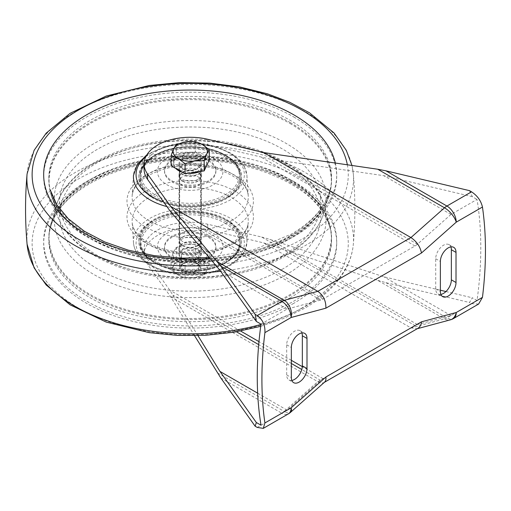 <?xml version="1.0" encoding="UTF-8"?>
<svg xmlns="http://www.w3.org/2000/svg" width="511" height="511" viewBox="0 0 511 511"><rect width="100%" height="100%" fill="white"/><g stroke="black" fill="none" stroke-linecap="round" stroke-linejoin="round"><path stroke-width="0.38" stroke-dasharray="2.56 1.92" d="M206.738 256.797L209.299 252.53L202.305 247.247A17.125 9.888 180 0 1 206.738 256.797A17.125 9.888 180 0 1 194.634 263.785A17.125 9.888 180 0 1 178.09 261.23A17.125 9.888 180 0 1 173.657 251.68A17.125 9.888 180 0 1 185.768 244.686A17.125 9.888 180 0 1 202.305 247.247L195.317 244.462L185.768 244.686L176.218 247.413L173.657 251.68L171.102 258.438L178.09 261.23L185.084 266.512L194.634 263.785L204.183 263.561L206.738 256.797M182.746 258.54L182.746 258.54A10.539 6.081 180 0 1 182.746 249.936A10.539 6.081 180 0 1 197.648 249.936A10.539 6.081 180 0 1 197.648 258.54A10.539 6.081 180 0 1 182.746 258.54L184.005 259.269A8.757 5.053 180 0 1 181.443 255.692A8.757 5.053 180 0 1 190.201 250.639A8.757 5.053 180 0 1 198.951 255.692A8.757 5.053 180 0 1 196.39 259.269A8.757 5.053 180 0 1 184.005 259.269L182.746 258.54M209.299 263.804L206.738 270.562L204.183 274.829L194.634 277.556L185.084 277.78L178.09 274.995L171.102 269.712L173.657 265.445L176.218 258.681L185.768 258.457L195.317 255.73L202.305 261.012L209.299 263.804L209.299 252.53M195.317 255.73L195.317 244.462M176.218 258.681L176.218 247.413M171.102 269.712L171.102 258.438M185.084 277.78L185.084 266.512M204.183 274.829L204.183 263.561M178.09 274.995A17.125 9.888 180 0 1 173.657 265.445A17.125 9.888 180 0 1 185.768 258.457A17.125 9.888 180 0 1 202.305 261.012A17.125 9.888 180 0 1 206.738 270.562A17.125 9.888 180 0 1 194.634 277.556A17.125 9.888 180 0 1 178.09 274.995M182.746 272.306A10.539 6.081 180 0 1 182.746 263.702A10.539 6.081 180 0 1 197.648 263.702A10.539 6.081 180 0 1 197.648 272.306A10.539 6.081 180 0 1 182.746 272.306M184.005 270.121A8.757 5.053 180 0 1 181.443 266.55A8.757 5.053 180 0 1 184.005 262.973A8.757 5.053 180 0 1 196.39 262.973A8.757 5.053 180 0 1 198.951 266.55A8.757 5.053 180 0 1 193.548 271.22A8.757 5.053 180 0 1 184.005 270.121M178.556 169.543A16.467 9.505 180 0 1 173.734 162.824A16.467 9.505 180 0 1 190.201 153.313A16.467 9.505 180 0 1 206.661 162.824A16.467 9.505 180 0 1 196.499 171.607A16.467 9.505 180 0 1 178.556 169.543M171.102 165.775L176.218 154.75L195.317 151.793L209.299 159.866M182.746 270.587L182.746 270.587A10.539 6.081 180 0 1 179.661 266.282A10.539 6.081 180 0 1 190.201 260.201A10.539 6.081 180 0 1 200.734 266.282A10.539 6.081 180 0 1 197.648 270.587A10.539 6.081 180 0 1 182.746 270.587L183.494 271.015A9.485 5.474 180 0 1 183.494 263.274A9.485 5.474 180 0 1 196.907 263.274A9.485 5.474 180 0 1 196.907 271.015A9.485 5.474 180 0 1 183.494 271.015L182.746 270.587M182.746 168.196A10.539 6.081 180 0 1 179.661 163.897A10.539 6.081 180 0 1 190.201 157.816A10.539 6.081 180 0 1 200.734 163.897A10.539 6.081 180 0 1 194.231 169.518A10.539 6.081 180 0 1 182.746 168.196M175.765 168.47A16.467 9.505 180 0 1 173.734 163.897A16.467 9.505 180 0 1 190.201 154.392A16.467 9.505 180 0 1 206.661 163.897A16.467 9.505 180 0 1 199.98 171.543M188.348 173.344A16.467 9.505 180 0 1 182.28 172.233M195.317 141.643L195.317 151.793M176.218 144.6L176.218 154.75M182.746 181.105A10.539 6.081 0 0 0 194.231 182.421A10.539 6.081 0 0 0 200.734 176.8A10.539 6.081 0 0 0 190.201 170.719A10.539 6.081 0 0 0 179.661 176.8A10.539 6.081 0 0 0 182.746 181.105M182.746 245.631A10.539 6.081 0 0 0 194.231 246.954A10.539 6.081 0 0 0 200.734 241.333A10.539 6.081 0 0 0 190.201 235.245A10.539 6.081 0 0 0 179.661 241.333A10.539 6.081 0 0 0 182.746 245.631M197.834 176.697A10.801 6.234 180 0 1 201.002 181.105A10.801 6.234 180 0 1 190.201 187.339A10.801 6.234 180 0 1 179.399 181.105A10.801 6.234 180 0 1 186.068 175.343A10.801 6.234 180 0 1 197.834 176.697M197.834 232.62A10.801 6.234 180 0 1 201.002 237.027A10.801 6.234 180 0 1 190.201 243.268A10.801 6.234 180 0 1 179.399 237.027A10.801 6.234 180 0 1 186.068 231.266A10.801 6.234 180 0 1 197.834 232.62M182.561 181.213A10.801 6.234 0 0 0 194.333 182.561A10.801 6.234 0 0 0 201.002 176.8A10.801 6.234 0 0 0 197.834 172.392A10.801 6.234 0 0 0 186.068 171.044A10.801 6.234 0 0 0 179.399 176.8A10.801 6.234 0 0 0 182.561 181.213M182.561 245.74A10.801 6.234 0 0 0 194.333 247.094A10.801 6.234 0 0 0 201.002 241.333A10.801 6.234 0 0 0 197.834 236.925A10.801 6.234 0 0 0 186.068 235.571A10.801 6.234 0 0 0 179.399 241.333A10.801 6.234 0 0 0 182.561 245.74M197.834 243.377A10.801 6.234 180 0 1 201.002 247.784A10.801 6.234 180 0 1 190.201 254.018A10.801 6.234 180 0 1 179.399 247.784A10.801 6.234 180 0 1 186.068 242.022A10.801 6.234 180 0 1 197.834 243.377M293.806 181.514A146.523 84.596 180 0 1 228.123 323.041A146.523 84.596 180 0 1 48.666 219.436A146.523 84.596 180 0 1 293.806 181.514M226.52 220.362A51.368 29.657 180 0 1 241.569 241.333A51.368 29.657 180 0 1 190.201 270.99A51.368 29.657 180 0 1 138.826 241.333A51.368 29.657 180 0 1 170.54 213.93A51.368 29.657 180 0 1 226.52 220.362M289.999 179.412A141.138 81.485 180 0 1 329.729 224.783A141.138 81.485 180 0 1 190.201 318.513A141.138 81.485 180 0 1 50.666 224.783A141.138 81.485 180 0 1 146.165 159.611A141.138 81.485 180 0 1 289.999 179.412M208.36 237.302A25.684 14.832 180 0 1 215.885 247.784A25.684 14.832 180 0 1 190.201 262.616A25.684 14.832 180 0 1 164.516 247.784A25.684 14.832 180 0 1 180.37 234.083A25.684 14.832 180 0 1 208.36 237.302M208.36 236.223A25.684 14.832 180 0 1 215.885 246.711A25.684 14.832 180 0 1 190.201 261.536A25.684 14.832 180 0 1 164.516 246.711A25.684 14.832 180 0 1 180.37 233.01A25.684 14.832 180 0 1 208.36 236.223M213.362 233.335A32.755 18.913 180 0 1 198.677 264.979A32.755 18.913 180 0 1 158.557 241.812A32.755 18.913 180 0 1 213.362 233.335M225.594 220.049A50.052 28.897 180 0 1 240.253 240.483A50.052 28.897 180 0 1 190.201 269.38A50.052 28.897 180 0 1 140.148 240.483A50.052 28.897 180 0 1 171.044 213.783A50.052 28.897 180 0 1 225.594 220.049M226.52 219.513A51.368 29.657 180 0 1 241.569 240.483A51.368 29.657 180 0 1 190.201 270.14A51.368 29.657 180 0 1 138.826 240.483A51.368 29.657 180 0 1 170.54 213.081A51.368 29.657 180 0 1 226.52 219.513M293.806 116.987A146.523 84.596 180 0 1 228.123 258.515A146.523 84.596 180 0 1 48.666 154.91A146.523 84.596 180 0 1 293.806 116.987M289.999 123.49A141.138 81.485 180 0 1 329.729 193.35A141.138 81.485 180 0 1 190.201 262.59A141.138 81.485 180 0 1 50.666 193.35A141.138 81.485 180 0 1 126.517 108.389A141.138 81.485 180 0 1 289.999 123.49M197.834 165.941A10.801 6.234 180 0 1 201.002 170.348A10.801 6.234 180 0 1 190.201 176.589A10.801 6.234 180 0 1 179.399 170.348A10.801 6.234 180 0 1 186.068 164.587A10.801 6.234 180 0 1 197.834 165.941M208.36 159.866A25.684 14.832 180 0 1 215.885 170.348A25.684 14.832 180 0 1 190.201 185.18A25.684 14.832 180 0 1 164.516 170.348A25.684 14.832 180 0 1 180.37 156.647A25.684 14.832 180 0 1 208.36 159.866M208.36 160.939A25.684 14.832 180 0 1 215.885 171.428A25.684 14.832 180 0 1 190.201 186.253A25.684 14.832 180 0 1 164.516 171.428A25.684 14.832 180 0 1 180.37 157.727A25.684 14.832 180 0 1 208.36 160.939M213.362 158.052A32.755 18.913 180 0 1 198.677 189.69A32.755 18.913 180 0 1 158.557 166.529A32.755 18.913 180 0 1 213.362 158.052M225.594 157.216A50.052 28.897 180 0 1 240.253 177.649A50.052 28.897 180 0 1 190.201 206.553A50.052 28.897 180 0 1 140.148 177.649A50.052 28.897 180 0 1 171.044 150.956A50.052 28.897 180 0 1 225.594 157.216M226.52 156.679A51.368 29.657 180 0 1 241.569 177.649A51.368 29.657 180 0 1 190.201 207.313A51.368 29.657 180 0 1 138.826 177.649A51.368 29.657 180 0 1 170.54 150.253A51.368 29.657 180 0 1 226.52 156.679M226.52 155.829A51.368 29.657 180 0 1 241.569 176.8A51.368 29.657 180 0 1 190.201 206.463A51.368 29.657 180 0 1 138.826 176.8A51.368 29.657 180 0 1 170.54 149.404A51.368 29.657 180 0 1 226.52 155.829M198.115 179.22A11.197 6.464 180 0 1 185.915 180.626A11.197 6.464 180 0 1 179.003 174.653A11.197 6.464 180 0 1 190.201 168.189A11.197 6.464 180 0 1 201.391 174.653A11.197 6.464 180 0 1 198.115 179.22M198.115 248.052A11.197 6.464 180 0 1 185.915 249.457A11.197 6.464 180 0 1 179.003 243.485A11.197 6.464 180 0 1 190.201 237.021A11.197 6.464 180 0 1 201.391 243.485A11.197 6.464 180 0 1 198.115 248.052M478.622 304.039L471.532 303.681L469.475 302.493L472.356 297.798L477.038 300.5A363.276 209.74 -60 0 0 477.038 199.405L450.97 214.454L417.391 244.226L269.814 159.023L207.728 144.658A46.099 26.617 180 0 0 144.096 169.275M469.475 190.641L472.356 196.703L477.038 199.405M197.929 335.606L169.716 290.101L147.558 258.981L147.558 264.359A46.099 26.617 180 0 1 144.096 254.235A46.099 26.617 180 0 1 207.728 229.618L263.714 242.904L377.731 280.354L444.513 318.909A13.171 7.608 120 0 0 446.927 317.887L471.532 303.681M194.557 335.676L170.572 296.68L147.558 264.359M477.038 300.5L450.97 315.549L417.391 324.549A13.171 7.608 120 0 0 414.983 325.571L261.632 237.034L207.728 224.24A46.099 26.617 0 0 0 144.096 248.863A46.099 26.617 0 0 0 147.558 258.981M472.356 196.703L383.838 175.695L269.814 159.023M261.632 237.034L269.814 239.346L383.838 276.79L440.373 290.21M445.962 291.538L472.356 297.798M377.731 280.354L385.92 282.666L469.475 302.493M182.191 168.521A11.325 6.541 0 0 0 194.531 169.939A11.325 6.541 0 0 0 201.526 163.897A11.325 6.541 0 0 0 198.211 159.272A11.325 6.541 0 0 0 185.863 157.854A11.325 6.541 0 0 0 178.869 163.897A11.325 6.541 0 0 0 182.191 168.521M170.572 296.68L317.797 381.679L410.94 327.909L444.513 318.909A13.171 9.313 -105 0 0 450.332 319.854M198.211 249.611A11.325 6.541 180 0 1 201.526 254.235A11.325 6.541 180 0 1 190.201 260.776A11.325 6.541 180 0 1 178.869 254.235A11.325 6.541 180 0 1 185.863 248.193A11.325 6.541 180 0 1 198.211 249.611M263.714 242.904L410.94 327.909L417.251 328.72M291.826 380.427A11.063 6.388 -60 0 1 288.983 379.967A11.063 6.388 -60 0 1 286.69 374.908L286.69 344.791A11.063 6.388 -60 0 1 291.519 333.657A11.063 6.388 -60 0 1 300.046 330.694A11.063 6.388 -60 0 1 301.86 332.929M440.846 294.387A11.063 6.388 -60 0 1 438.004 293.934A11.063 6.388 -60 0 1 435.711 288.868L435.711 258.751A11.063 6.388 -60 0 1 440.546 247.618A11.063 6.388 -60 0 1 449.067 244.654A11.063 6.388 -60 0 1 450.887 246.89M417.391 244.226A13.171 7.608 120 0 1 414.983 245.989L323.067 299.05A13.171 7.608 120 0 1 320.659 300.078L287.086 309.072L261.019 324.121M261.019 425.216L287.086 410.167L320.659 380.395A13.171 7.608 120 0 1 323.067 378.638L414.983 325.571M198.211 164.651A11.325 6.541 180 0 1 201.526 169.275A11.325 6.541 180 0 1 190.201 175.816A11.325 6.541 180 0 1 178.869 169.275A11.325 6.541 180 0 1 185.863 163.233A11.325 6.541 180 0 1 198.211 164.651M182.191 253.488A11.325 6.541 0 0 0 194.531 254.9A11.325 6.541 0 0 0 201.526 248.863A11.325 6.541 0 0 0 198.211 244.239A11.325 6.541 0 0 0 185.863 242.821A11.325 6.541 0 0 0 178.869 248.863A11.325 6.541 0 0 0 182.191 253.488M450.97 214.454L383.838 175.695M287.086 309.072L219.954 270.313M287.086 410.167L257.659 393.183M450.97 315.549L383.838 276.79M417.883 328.349L416.542 328.912M324.562 382.151L324.025 382.541C322.422 383.397 320.346 383.109 317.797 381.679L284.225 411.451A13.171 5.378 -131.6 0 0 290.555 412.313M290.159 180.211A141.368 81.619 180 0 1 329.959 225.658A141.368 81.619 180 0 1 190.201 319.541A141.368 81.619 180 0 1 50.436 225.658A141.368 81.619 180 0 1 146.095 160.377A141.368 81.619 180 0 1 290.159 180.211M224.904 223.103A49.075 28.335 180 0 1 202.899 270.511A49.075 28.335 180 0 1 142.793 235.807A49.075 28.335 180 0 1 224.904 223.103M225.594 221.665A50.052 28.897 180 0 1 240.253 242.099A50.052 28.897 180 0 1 190.201 270.996A50.052 28.897 180 0 1 140.148 242.099A50.052 28.897 180 0 1 171.044 215.399A50.052 28.897 180 0 1 225.594 221.665M290.159 122.499A141.368 81.619 180 0 1 329.959 192.475A141.368 81.619 180 0 1 190.201 261.83A141.368 81.619 180 0 1 50.436 192.475A141.368 81.619 180 0 1 126.409 107.374A141.368 81.619 180 0 1 290.159 122.499M224.904 154.961A49.075 28.335 180 0 1 202.899 202.362A49.075 28.335 180 0 1 142.793 167.665A49.075 28.335 180 0 1 224.904 154.961M225.594 155.6A50.052 28.897 180 0 1 240.253 176.033A50.052 28.897 180 0 1 190.201 204.93A50.052 28.897 180 0 1 140.148 176.033A50.052 28.897 180 0 1 171.044 149.34A50.052 28.897 180 0 1 225.594 155.6M27.077 244.213A163.328 94.299 180 0 1 190.201 145.188A163.328 94.299 180 0 1 353.325 244.213A163.328 94.299 180 0 1 305.693 306.166A163.328 94.299 180 0 1 260.968 324.472M301.975 308.018A158.071 91.265 180 0 1 37.507 267.106A158.071 91.265 180 0 1 231.113 155.331A158.071 91.265 180 0 1 301.975 308.018M27.077 173.925A163.328 94.299 180 0 1 190.201 84.353A163.328 94.299 180 0 1 353.325 173.925A163.328 94.299 180 0 1 305.693 245.331A163.328 94.299 180 0 1 220.65 271.296M347.346 164.798A158.071 91.265 180 0 1 301.975 239.186A158.071 91.265 180 0 1 215.259 264.762M335.331 163.041A146.523 84.596 180 0 1 293.806 234.466A146.523 84.596 180 0 1 209.938 258.477M290.159 235.775A141.368 81.619 180 0 1 146.095 255.602A141.368 81.619 180 0 1 50.436 190.328A141.368 81.619 180 0 1 190.201 96.438A141.368 81.619 180 0 1 329.959 190.328A141.368 81.619 180 0 1 290.159 235.775M286.307 254.478A135.92 78.47 180 0 1 147.794 273.551A135.92 78.47 180 0 1 55.82 210.788A135.92 78.47 180 0 1 190.201 120.519A135.92 78.47 180 0 1 324.574 210.788A135.92 78.47 180 0 1 286.307 254.478M282.583 255.736A130.65 75.43 180 0 1 64.003 221.921A130.65 75.43 180 0 1 224.01 129.539A130.65 75.43 180 0 1 282.583 255.736M234.9 226.967A63.223 36.498 180 0 1 129.13 210.602A63.223 36.498 180 0 1 206.559 165.903A63.223 36.498 180 0 1 234.9 226.967M231.266 220.79A58.082 33.534 180 0 1 166.982 227.817A58.082 33.534 180 0 1 132.157 195.841A58.082 33.534 180 0 1 190.201 163.552A58.082 33.534 180 0 1 248.237 195.841A58.082 33.534 180 0 1 231.266 220.79M146.887 154.782L148.976 153.396L172.546 144.568L194.768 143.023L216.274 146.651L231.381 153.37L239.857 160.256L244.322 166.471L246.928 175.477L248.237 195.841C247.484 185.512 238.113 176.953 220.12 170.157C203.41 164.887 186.074 164.159 168.119 167.978C145.335 174.328 133.352 183.615 132.157 195.841L133.467 175.477A56.772 32.774 180 0 1 190.201 143.917A56.772 32.774 180 0 1 246.928 175.477A56.772 32.774 180 0 1 230.34 199.865A56.772 32.774 180 0 1 166.918 206.585M145.769 156.788A54.14 31.254 180 0 1 224.949 150.681A54.14 31.254 180 0 1 228.481 196.754A54.14 31.254 180 0 1 163.558 201.864M228.481 265.586A54.14 31.254 180 0 1 137.906 251.572A54.14 31.254 180 0 1 204.208 213.291A54.14 31.254 180 0 1 228.481 265.586M230.34 264.621A56.772 32.774 180 0 1 169.448 271.954A56.772 32.774 180 0 1 133.467 242.661A56.772 32.774 180 0 1 190.201 208.667A56.772 32.774 180 0 1 246.928 242.661A56.772 32.774 180 0 1 230.34 264.621M231.266 244.763A58.082 33.534 180 0 1 168.969 252.262A58.082 33.534 180 0 1 132.157 222.298A58.082 33.534 180 0 1 190.201 187.524A58.082 33.534 180 0 1 248.237 222.298A58.082 33.534 180 0 1 231.266 244.763M234.9 242.789A63.223 36.498 180 0 1 129.13 226.424A63.223 36.498 180 0 1 206.559 181.718A63.223 36.498 180 0 1 234.9 242.789M282.583 269.073A130.65 75.43 180 0 1 64.003 235.258A130.65 75.43 180 0 1 224.01 142.876A130.65 75.43 180 0 1 282.583 269.073M286.307 274.631A135.92 78.47 180 0 1 128.868 289.175A135.92 78.47 180 0 1 55.82 207.351A135.92 78.47 180 0 1 190.201 140.672A135.92 78.47 180 0 1 324.574 207.351A135.92 78.47 180 0 1 286.307 274.631M290.159 297.792A141.368 81.619 180 0 1 126.409 312.911A141.368 81.619 180 0 1 50.436 227.81A141.368 81.619 180 0 1 190.201 158.455A141.368 81.619 180 0 1 329.959 227.81A141.368 81.619 180 0 1 290.159 297.792M293.806 303.298A146.523 84.596 180 0 1 48.666 265.375A146.523 84.596 180 0 1 228.123 161.77A146.523 84.596 180 0 1 293.806 303.298M207.728 139.279L207.728 144.658M207.728 224.24L207.728 229.618M220.809 377.993L281.81 413.214A13.171 7.608 120 0 0 284.225 411.451L217.443 372.896M257.212 427.42L281.81 413.214A13.171 7.608 -120 0 0 288.402 413.865M385.92 282.666L446.927 317.887A13.171 7.608 -120 0 0 453.513 318.538M414.983 245.989L261.632 157.452M323.067 299.05L169.716 210.513M323.067 378.638L302.308 366.655M291.347 360.325L258.975 341.635M240.63 331.039L169.716 290.101M320.659 300.078L173.082 214.875M320.659 380.395L301.79 369.504M291.347 363.474L258.7 344.625M236.478 331.792L173.082 295.192M417.391 324.549L269.814 239.346M435.711 288.868L440.373 291.557M435.711 258.751L440.373 261.44M286.69 374.908L291.347 377.591M286.69 344.791L291.347 347.48M196.39 259.269L197.648 258.54M181.443 255.692L181.443 266.55M198.951 255.692L198.951 266.55M184.005 262.973L182.746 263.702M196.39 262.973L197.648 263.702M179.661 163.897L179.661 266.282M200.734 163.897L200.734 266.282M196.907 271.015L197.648 270.587M173.734 162.824L173.734 163.897M206.661 162.824L206.661 163.897M179.661 176.8L179.661 241.333M200.734 176.8L200.734 241.333M179.399 181.105L179.399 237.027M201.002 181.105L201.002 237.027M179.399 241.333L179.399 247.784M201.002 241.333L201.002 247.784M329.729 224.783L325.156 213.822C318.481 201.807 307.156 191.12 291.174 181.775C247.771 155.785 172.411 150.017 118.463 168.815C80.118 182.529 57.443 201.475 50.436 225.658L50.666 224.783M164.516 246.711L164.516 247.784M215.885 246.711L215.885 247.784M240.253 240.483L240.253 242.099C239.442 253.782 230.659 262.437 213.905 268.064C204.981 270.83 195.489 271.948 185.429 271.424C160.69 270.325 139.72 257.231 140.148 242.099L140.148 240.483M138.826 240.483L138.826 241.333M241.569 240.483L241.569 241.333M329.729 193.35L329.959 192.475C323.552 219.532 287.719 245.529 239.704 255.34C200.759 263.765 155.357 261.594 119.414 249.636C80.527 235.948 57.532 216.894 50.436 192.475L50.666 193.35M179.399 170.348L179.399 176.8M201.002 170.348L201.002 176.8M164.516 170.348L164.516 171.428M215.885 170.348L215.885 171.428M240.253 177.649L240.253 176.033C239.978 167.717 235.003 160.703 225.319 154.999C214.409 148.937 201.449 146.159 186.445 146.663C161.304 147.468 139.701 160.678 140.148 176.033L140.148 177.649M138.826 176.8L138.826 177.649M241.569 176.8L241.569 177.649M260.719 326.337L283.924 318.379L304.607 308.274C324.07 297.012 337.969 283.516 346.305 267.796C350.265 260.156 352.603 252.3 353.325 244.213C355.356 220.784 355.356 197.355 353.325 173.925L351.964 165.468M209.159 257.55L253.628 249.738L291.174 234.21C307.156 224.859 318.481 214.179 325.156 202.158L329.959 190.328L324.574 210.788C319.464 228.724 306.37 243.811 285.298 256.043C251.757 275.729 200.261 283.548 154.75 276.106C104.423 268.396 63.837 242.661 55.82 210.788L50.436 190.328M179.003 174.653L179.003 243.485M201.391 174.653L201.391 243.485M133.467 242.661C134.284 251.361 139.458 258.726 148.976 264.736C155.606 268.856 163.463 271.795 172.546 273.564C194.078 277.224 213.157 274.605 229.797 265.714C236.574 261.798 241.441 257.071 244.392 251.533L246.928 242.661L248.237 222.298C247.88 229.516 242.591 236.274 232.352 242.572C216.498 252.012 189.69 255.296 168.119 250.16C158.544 247.931 150.592 244.603 144.268 240.17C136.488 234.421 132.451 228.462 132.157 222.298L133.467 242.661M55.82 207.351C63.837 175.477 104.423 149.742 154.75 142.032C229.037 129.136 313.875 159.981 324.574 207.351L329.959 227.81C322.863 203.391 299.874 184.343 260.98 170.648C225.044 158.691 179.636 156.519 140.697 164.944C92.676 174.756 56.849 200.753 50.436 227.81L55.82 207.351M144.096 248.863L144.096 254.235M438.004 293.934L442.66 296.623M449.067 244.654L453.723 247.343M288.983 379.967L293.64 382.656M300.046 330.694L304.703 333.383M178.869 248.863L178.869 254.235M201.526 248.863L201.526 254.235M178.869 163.897L178.869 169.275M201.526 163.897L201.526 169.275"/><path stroke-width="0.77" d="M209.299 159.866L204.183 170.891L185.084 173.849L171.102 165.775L171.102 155.625L173.657 148.861L176.218 144.6L185.768 141.873L195.317 141.643L202.305 144.428L209.299 149.717L209.299 159.866M182.28 172.233A16.467 9.505 180 0 1 178.556 170.617A16.467 9.505 180 0 1 175.765 168.47M199.98 171.543A16.467 9.505 180 0 1 188.348 173.344M209.299 149.717L206.738 153.977L204.183 160.741L194.634 160.971L185.084 163.699L178.09 158.41L171.102 155.625M185.084 163.699L185.084 173.849M204.183 160.741L204.183 170.891M185.768 141.873A17.125 9.888 180 0 1 202.305 144.428A17.125 9.888 180 0 1 206.738 153.977A17.125 9.888 180 0 1 194.634 160.971A17.125 9.888 180 0 1 178.09 158.41A17.125 9.888 180 0 1 173.657 148.861A17.125 9.888 180 0 1 185.768 141.873M147.558 174.015L147.558 179.393L169.716 210.513L219.954 270.313L256.337 321.425L255.155 314.38L220.809 266.142L170.572 206.342L147.558 174.015A46.099 26.617 0 0 1 144.096 163.897A46.099 26.617 0 0 1 207.728 139.279L263.714 152.565L377.731 169.237L385.92 170.815L469.475 190.641L471.532 191.829C477.357 195.687 480.998 200.759 482.454 207.032L456.24 222.17L421.479 252.99C420.17 246.577 416.657 241.435 410.94 237.564L317.797 291.34L284.225 300.334A13.171 7.608 120 0 0 281.81 301.362L257.212 315.568C262.743 319.605 265.311 325.296 264.909 332.629A363.276 209.74 120 0 0 264.909 422.967L291.129 407.835L325.884 377.009C326.152 379.373 325.711 381.091 324.562 382.151L290.555 412.313A13.171 5.378 -131.6 0 0 291.129 407.835A13.171 7.608 -120 0 1 288.402 413.865A13.171 13.171 0 0 0 290.555 412.313M325.884 377.009L421.479 321.821L456.24 312.508L482.454 297.37A363.276 209.74 120 0 0 482.454 207.032M482.454 297.37L478.622 304.039L453.513 318.538A13.171 7.608 -120 0 0 456.24 312.508A13.171 9.313 -105 0 1 450.332 319.854A13.171 13.171 0 0 0 453.513 318.538M255.155 314.38L257.212 315.568M256.337 321.425L261.019 324.121A363.276 209.74 -60 0 0 261.019 425.216L256.337 422.52L219.954 371.414L197.929 335.606M264.909 422.967L263.286 428.365L257.212 427.42L255.155 426.231L256.337 422.52M255.155 426.231L220.809 377.993L194.557 335.676M147.558 179.393A46.099 26.617 180 0 1 144.096 169.275L144.096 163.897M440.373 290.21L445.962 291.538M263.714 152.565L410.94 237.564L444.513 207.792L377.731 169.237M170.572 206.342L317.797 291.34C323.374 295.294 326.069 300.909 325.884 308.178L291.129 317.497L264.909 332.629M291.347 377.591A11.063 6.388 120 0 0 293.64 382.656A11.063 6.388 120 0 0 302.167 379.692A11.063 6.388 120 0 0 306.996 368.559L306.996 338.448A11.063 6.388 120 0 0 304.703 333.383A11.063 6.388 120 0 0 296.176 336.347A11.063 6.388 120 0 0 291.347 347.48L291.347 377.591M440.373 291.557A11.063 6.388 120 0 0 442.66 296.623A11.063 6.388 120 0 0 451.187 293.659A11.063 6.388 120 0 0 456.016 282.519L456.016 252.408A11.063 6.388 120 0 0 453.723 247.343A11.063 6.388 120 0 0 445.202 250.307A11.063 6.388 120 0 0 440.373 261.44L440.373 291.557M301.86 332.929A11.063 6.388 -60 0 1 302.34 335.759L302.34 365.87A11.063 6.388 -60 0 1 291.826 380.427M450.887 246.89A11.063 6.388 -60 0 1 451.36 249.719L451.36 279.836A11.063 6.388 -60 0 1 440.846 294.387M257.659 393.183L219.954 371.414M421.479 321.821C421.102 324.945 419.901 327.117 417.883 328.349L324.313 382.375M260.968 324.472A163.328 94.299 180 0 1 27.077 244.213L34.096 267.796L46.201 284.997L70.084 304.812L106.243 322.102L149.193 332.648L177.355 335.414L205.914 335.267L233.987 332.214L260.719 326.337M220.65 271.296A163.328 94.299 180 0 1 27.077 173.925C25.045 197.355 25.045 220.784 27.077 244.213M215.259 264.762A158.071 91.265 180 0 1 33.72 187.588A158.071 91.265 180 0 1 170.457 84.104A158.071 91.265 180 0 1 347.346 164.798M209.938 258.477A146.523 84.596 180 0 1 45.025 186.119A146.523 84.596 180 0 1 170.208 90.849A146.523 84.596 180 0 1 335.331 163.041M166.918 206.585A56.772 32.774 180 0 1 133.467 175.477L137.357 164.306L146.887 154.782M163.558 201.864A54.14 31.254 180 0 1 145.769 156.788M385.92 170.815L446.927 206.035A13.171 7.608 120 0 0 444.513 207.792A13.171 5.378 -131.6 0 1 456.24 222.17A13.171 7.608 -120 0 0 446.927 206.035L471.532 191.829M217.443 261.779L284.225 300.334A13.171 9.313 75 0 1 291.129 317.497A13.171 7.608 60 0 0 281.81 301.362L220.809 266.142M421.479 252.99L325.884 308.178M302.308 366.655L291.347 360.325M258.975 341.635L240.63 331.039M301.79 369.504L291.347 363.474M258.7 344.625L236.478 331.792M451.36 279.836L456.016 282.519M451.36 249.719L456.016 252.408M302.34 365.87L306.996 368.559M302.34 335.759L306.996 338.448M27.077 173.925L34.096 150.343L46.201 133.141L70.084 113.321L106.243 96.03L149.193 85.484L179.246 82.635L209.682 83.101L239.435 86.87L267.483 93.813L289.801 102.289L309.5 112.81L334.047 132.975L346.273 150.291L351.964 165.468M50.436 190.328L56.849 204.885L68.282 218.753L84.424 231.298L104.672 241.92L128.223 250.147L154.169 255.621L181.501 258.125L209.159 257.55M417.251 328.72L450.332 319.854M263.286 428.365L288.402 413.865"/></g></svg>
